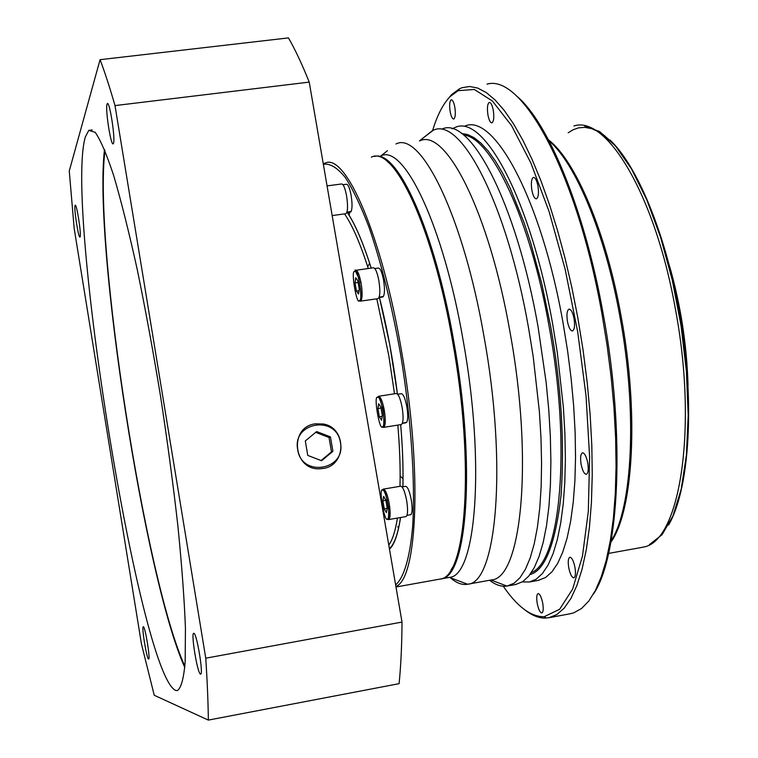 <?xml version="1.0" encoding="UTF-8"?>
<svg xmlns="http://www.w3.org/2000/svg" width="758" height="758" viewBox="0 0 758 758"><rect width="100%" height="100%" fill="white"/><g stroke="black" fill="none" stroke-linecap="round" stroke-linejoin="round"><path stroke-width="1.14" d="M461.575 133.503L467.62 134.545L474.101 137.7L480.951 143.12L488.095 150.899L495.429 161.047L502.819 173.506L510.162 188.136L524.157 222.918L530.581 242.446L541.828 283.899L550.602 326.092C561.252 385.471 564.738 441.923 561.043 495.457C555.349 544.197 544.983 570.575 529.937 574.592M440.01 579.074L440.919 578.923C467.222 578.108 476.204 465.317 453.9 342C434.722 230.299 397.211 149.137 374.509 156.451M448.594 577.539L449.399 577.388C476.109 576.383 485.499 463.678 463.176 340.579C443.364 225.278 403.843 143.745 380.904 155.911L387.461 150.709M450.441 577.776C456.458 583.073 462.181 585.223 467.62 584.238L467.781 584.21C496.604 583.3 507.509 465.45 483.992 336.438C463.138 215.623 420.832 130.869 396.102 143.925L395.951 143.982M490.682 580.06L491.421 579.927C521.476 578.771 533.67 461.044 510.068 332.449C489.175 212.022 445.676 127.695 419.79 140.865M489.526 580.268C495.59 584.949 501.408 586.891 506.988 586.086L514.114 583.215L520.045 577.653L525.436 569.23L530.183 557.964L534.21 543.922L537.422 527.208L539.762 508.002L541.155 486.522L541.572 463.053L540.985 437.925L539.374 411.509L533.187 356.478L528.696 328.745C506.894 203.504 460.826 116.362 433.273 130.243L422.973 138.127M515.582 584.522L522.745 581.642L528.781 576.071L534.267 567.638L539.109 556.363L543.221 542.321L546.527 525.607L548.944 506.41L550.412 484.94L550.886 461.489L550.346 436.381L548.773 409.983L546.186 382.714L538.142 327.304C516.321 202.206 469.808 115.225 441.829 129.144M522.29 581.945L529.567 581.973L536.2 579.197L542.377 573.598L548.015 565.155L553.008 553.871L557.263 539.819L560.693 523.115L563.232 503.928L564.805 482.476L565.373 459.045L564.909 433.964L563.402 407.605L557.329 352.716L552.838 325.059C531.007 200.188 483.803 113.454 455.151 127.439L452.052 128.813M538.18 580.41L545.627 577.482L551.919 571.873L557.661 563.412L562.749 552.127L567.107 538.076L570.622 521.371L573.247 502.184L574.905 480.752L575.54 457.33L575.133 432.268L573.664 405.937L571.153 378.735L567.628 351.106L563.147 323.486C541.297 198.776 493.61 112.212 464.493 126.235M503.284 586.237C516.586 605.718 529.605 615.866 542.33 616.68L544.32 616.642L559.603 609.299L572.612 589.108L582.457 556.145L588.322 511.423L589.61 456.979L586.038 395.875L577.7 331.881L565.127 269.175L549.162 211.757L530.922 163.084L511.603 125.676L492.387 100.994L474.29 89.463L458.135 90.685L450.186 96.531C443.098 103.865 437.252 115.178 432.638 130.471M525.105 610.067C531.661 615.193 538.057 617.874 544.282 618.102L548.934 617.732L556.798 614.577L564.17 608.172L570.916 598.45L576.933 585.422L582.087 569.135L586.294 549.711L589.43 527.341L591.439 502.279L592.254 474.84L591.818 445.42L590.131 414.455L587.194 382.458L583.054 349.931L577.757 317.422L571.835 287.424L565.08 258.355L557.585 230.64L549.484 204.641L540.899 180.698L531.945 159.104L522.774 140.088L513.507 123.829L504.25 110.45L495.145 100.028L486.276 92.58L477.758 88.089L469.647 86.497L462.048 87.701L459.547 88.752L451.531 94.665L446.225 101.165M574.043 318.549C575.047 325.495 574.545 329.626 572.527 330.943C570.452 330.886 568.765 327.75 567.458 321.534C566.453 314.627 566.956 310.496 568.974 309.15C571.03 309.179 572.726 312.305 574.043 318.549M542.747 603.292C543.6 608.949 543.297 612.18 541.837 612.995C540.018 612.644 538.464 609.404 537.195 603.273C536.342 597.645 536.645 594.414 538.095 593.58C539.914 593.902 541.458 597.143 542.747 603.292M574.962 567.372C575.872 573.446 575.493 576.942 573.825 577.852C571.788 577.539 570.092 574.157 568.737 567.714C567.827 561.669 568.197 558.182 569.864 557.244C571.892 557.528 573.588 560.911 574.962 567.372M587.744 462.854C588.72 469.401 588.255 473.229 586.37 474.328C584.229 474.12 582.476 470.775 581.102 464.294C580.135 457.775 580.59 453.957 582.476 452.829C584.607 453 586.36 456.344 587.744 462.854M454.809 107.134C455.729 113.662 455.387 117.623 453.786 119.006C452.355 119.072 451.152 116.628 450.167 111.682C449.238 105.191 449.579 101.24 451.181 99.819C452.602 99.743 453.815 102.178 454.809 107.134M493.269 110.232C494.244 117.158 493.818 121.365 491.999 122.853C490.369 122.948 489.024 120.342 487.953 115.045C486.977 108.167 487.394 103.96 489.213 102.434C490.833 102.33 492.188 104.926 493.269 110.232M537.943 185.975C538.947 193.072 538.455 197.355 536.465 198.823C534.598 198.88 533.073 196.019 531.879 190.267C530.875 183.209 531.358 178.935 533.348 177.429C535.205 177.353 536.74 180.205 537.943 185.975M548.546 139.908C575.407 160.374 605.907 231.351 621.077 316.001C639.24 413.205 633.366 511.072 610.891 542.16M573.929 125.98C606.334 114.932 654.94 194.617 675.151 307.739C698.289 428.545 679.708 541.809 643.618 547.001L641.135 547.532M570.262 613.743L573.863 612.786L581.604 608.447L588.824 601.009L595.409 590.463L601.265 576.819L606.277 560.153L610.342 540.568L613.374 518.273L615.307 493.515L616.065 466.587L615.629 437.859L613.971 407.747L611.109 376.707L607.073 345.203L601.937 313.746C576.904 172.227 521.987 73.384 487.006 84.157M549.095 140.941C575.521 163.178 604.988 233.284 619.826 316.105C637.63 411.499 632.542 507.983 611.1 541.004M593.362 594.206C619.4 556.363 625.757 435.092 603.169 313.736C584.361 208.412 547.608 120.892 516.084 95.612M439.109 579.245L439.858 579.112C466.113 578.307 475.039 465.516 452.744 342.171C432.922 226.642 393.828 144.939 371.344 157.171M349.523 212.278L349.182 215.424M395.894 586.455C417.734 578.771 422.424 468.416 401.352 350.025C381.956 235.975 346.018 153.76 325.608 162.904L323.278 163.87M451.019 569.779C469.505 545.779 472.073 444.889 453.606 342.152C438.02 251.997 409.699 177.846 387.812 161.985M347.429 212.562C355.369 224.548 363.29 243.062 371.193 268.105C363.205 242.911 355.265 224.396 347.353 212.572M379.455 297.477L389.83 344.985L397.448 394.008M402.886 486.788C403.37 468.406 402.631 447.684 400.679 424.632C402.631 447.229 403.37 467.951 402.915 486.778M400.546 517.534C397.95 534.343 394.264 544.869 389.479 549.114M395.629 584.911C403.938 577.729 409.955 557.812 412.655 526.279C415.45 481.737 411.101 417.942 400.508 353.834C391.791 305.161 381.312 263.017 369.08 227.409C361.016 206.223 353.086 189.595 345.307 177.514C337.774 168.248 330.905 163.794 324.689 164.145L323.401 164.6M397.789 526.668L398.566 528.506M297.704 449.617C292.01 421.836 336.779 414.74 340.437 442.681C346.273 470.301 301.457 477.758 297.704 449.617M316.645 431.558L305.313 440.957L307.757 455.416L321.6 460.731L332.904 451.313L330.45 436.892L316.645 431.558M330.45 436.892L329.038 437.508L315.698 432.354M332.904 451.313L331.483 451.872L329.038 437.508M321.089 460.532L331.483 451.872M383.463 489.1L400.669 486.2C402.858 486.589 404.857 491.402 406.676 500.65C408.06 509.897 407.823 515.213 405.966 516.596L405.862 516.615M387.243 508.248L386.438 512.626L384.259 508.883L382.866 500.782L383.652 496.376L385.831 500.09L387.243 508.248M384.259 508.883L387.215 508.381M388.456 499.835L387.319 500.024M385.869 500.271L382.866 500.782M406.951 515.412L411.026 514.568C412.38 512.465 412.466 507.566 411.272 499.873C409.566 491.203 407.681 486.693 405.606 486.323L402.062 486.92M406.942 515.421L410.457 514.691M355.995 270.274L373.315 267.801C375.362 267.868 377.219 272.207 378.896 280.82C380.364 290.864 380.099 296.795 378.09 298.643L377.797 298.68M359.254 288.912L358.534 294.076L356.421 291.072L355.019 282.933L355.72 277.75L357.833 280.716L359.254 288.912M356.421 291.072L359.008 290.702M360.903 282.09L359.756 282.251M358.146 282.488L355.019 282.933M379.133 297.25L383.482 296.331C384.761 293.412 384.789 288.059 383.586 280.261C382.013 272.188 380.26 268.114 378.318 268.057L374.831 268.55M382.525 297.022L382.894 296.463M379.009 297.543L382.97 296.899M378.697 396.273L396.197 393.516C398.386 393.762 400.376 398.443 402.166 407.558C403.607 417.27 403.341 422.926 401.352 424.527L401.162 424.556M382.335 415.479L381.539 420.264L379.322 416.777L377.901 408.534L378.687 403.73L380.904 407.179L382.335 415.479M379.322 416.777L382.193 416.313M383.785 407.596L382.629 407.785M381.047 408.031L377.901 408.534M402.384 423.248L406.639 422.367C408.012 419.885 408.088 414.711 406.866 406.866C405.189 398.31 403.313 393.923 401.238 393.696L397.685 394.255M402.337 423.381L405.824 422.822M327.068 185.899L341.583 183.976C343.393 183.957 345.061 187.946 346.596 195.924C348.045 205.844 347.827 211.766 345.942 213.699L345.62 213.737M346.927 212.24L351.2 211.34C352.318 208.242 352.29 202.954 351.134 195.479C349.694 187.984 348.111 184.251 346.397 184.26L342.995 184.715M350.187 212.183L350.66 211.463M346.785 212.638L350.746 211.984M322.917 468.491C346.728 465.706 346.87 427.588 323.173 423.987L315.337 423.826C288.59 426.868 293.175 470.851 320.094 468.776L322.917 468.491M193.802 633.3L193.707 633.309C190.732 633.044 197.563 674.108 200.491 674.08L200.633 674.089C203.675 674.573 196.644 632.57 193.802 633.3M143.338 626.733L143.281 626.743C141.386 626.449 146.749 659.233 148.577 659.053L148.644 659.053C150.586 659.479 145.1 626.117 143.338 626.733M75.061 205.551C73.782 208.45 78.557 238.931 79.997 237.074L80.14 236.856C81.485 234.317 76.643 203.267 75.213 205.285L75.061 205.551M107.049 104.149C105.097 108.906 110.952 146.569 113.207 143.764L113.473 143.328C115.538 139.121 109.569 100.558 107.333 103.638L107.049 104.149M104.974 150.624C93.196 244.171 145.347 580.637 184.886 666.216M85.37 136.876C64.297 206.678 139.481 673.331 175.553 690.396L177.4 690.604C181.115 688.027 183.692 678.59 185.151 662.303L185.445 628.41C184.346 599.597 181.835 565.477 177.903 526.061C173.194 484.4 167.385 441.004 160.478 395.875C153.107 351.02 145.337 308.762 137.151 269.099C128.974 232.119 121.157 200.955 113.7 175.629C106.641 154.244 100.473 139.813 95.195 132.328L88.781 130.385L85.37 136.876M104.509 149.478C93.149 244.986 145.053 579.87 184.791 667.457M114.998 105.589C109.673 87.123 104.699 71.811 100.065 59.683L69.262 170.995L74.17 228.423L141.452 643.949L154.244 695.275L208.346 720.1L399.096 683.669C400.887 665.941 401.863 645.409 402.015 622.072L205.759 658.19L114.998 105.589L309.226 82.11L402.015 622.072M208.346 720.1C208.156 702.372 207.285 681.736 205.759 658.19M100.065 59.683L288.457 37.9C295.156 49.526 302.082 64.259 309.226 82.11M531.358 572.574C560.437 562.038 571.541 447.608 549.105 326.423C530.24 218.816 491.099 137.132 463.536 135M617.552 148.416L612.815 143.12L603.861 135.132L599.663 132.309L591.846 128.689L584.816 127.363L578.562 127.856L573.039 129.789L568.168 132.792M584.532 125.913L599.635 131.579L615.515 145.972L631.49 168.939L646.792 199.809L660.625 237.377L672.242 279.92L680.997 325.334L686.397 371.268L688.207 415.337L686.397 455.331L681.158 489.384L672.886 516.103L662.104 534.636L649.416 544.604M394.511 393.781L388.807 355.625L376.811 298.823M368.265 268.522C360.306 243.536 352.404 225.325 344.568 213.889M388.788 545.078C392.53 539.914 395.411 530.903 397.419 518.074M399.987 486.314C400.47 468.226 399.75 447.817 397.836 425.096M403.048 478.8L400.139 476.024M367.696 266.74L369.629 263.206M382.591 490.208C385.32 484.409 391.962 522.982 387.509 518.813C384.751 524.271 378.233 486.323 382.591 490.208M383.34 489.118C385.452 489.526 387.404 494.358 389.214 503.625C390.607 512.891 390.408 518.207 388.627 519.581L388.484 519.6M354.649 271.554C357.198 263.888 363.878 302.65 359.605 300.291C357.037 307.596 350.471 269.46 354.649 271.554M360.467 301.22L359.775 300.699C361.452 299.884 361.083 292.218 358.676 277.703C355.341 271.25 354.346 268.796 355.691 270.322C357.662 270.398 359.472 274.756 361.14 283.388C362.561 292.901 362.419 298.804 360.694 301.097L378.09 298.643M377.607 397.457C380.355 390.768 387.13 430.013 382.619 426.555C379.843 432.875 373.201 394.274 377.607 397.457M378.375 396.349L378.488 396.311C380.601 396.567 382.544 401.266 384.325 410.4C385.756 419.97 385.557 425.617 383.719 427.36L401.352 424.527M328.148 192.191L330.317 204.831M609.934 139.965C638.994 167.13 669.134 242.579 681.954 326.963C694.811 411.357 688.349 491.411 668.584 525M419.487 140.903L432.562 130.509M440.919 578.923L449.361 577.397M449.399 577.388L467.62 584.238M467.781 584.21L491.421 579.927M490.928 580.022L506.988 586.086M507.727 585.953L516.264 584.399M529.567 581.973L538.891 580.277M544.32 616.642L546.291 618.064M458.135 90.685L459.547 88.752M608.608 553.406L642.13 547.352M548.934 617.732L570.471 613.705M325.428 163.15L324.528 163.273M389.394 548.65C394.283 544.443 397.988 534.068 400.508 517.543M397.429 393.989C393.118 360.088 387.12 327.92 379.445 297.477M324.689 164.145L325.608 162.904M439.858 579.112L395.989 587.005M669.532 266.001C680.675 305.019 686.843 344.814 688.037 385.386M405.966 516.596L388.627 519.581C386.893 517.127 388.835 525.512 388.674 507.926C384.856 485.575 381.151 490.53 383.321 489.118M379.91 297.401L382.799 296.984M383.643 427.379L383.197 427.294C381.681 426.792 385.301 430.212 383.112 410.154C378.564 391.81 376.916 398.623 378.488 396.311M345.942 213.699L332.165 215.575M346.776 212.647L350.49 212.145M92.239 129.959L88.781 130.385"/></g></svg>
